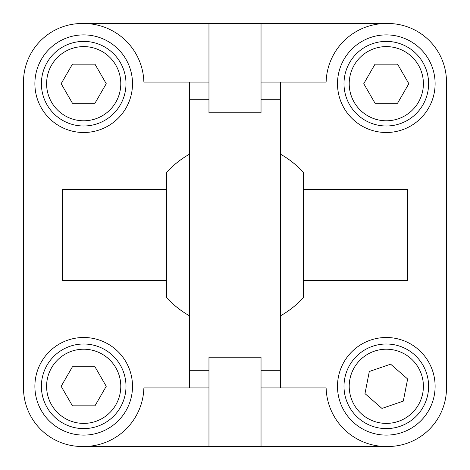 <?xml version="1.0" encoding="UTF-8"?>
<svg xmlns="http://www.w3.org/2000/svg" width="470" height="470" viewBox="0 0 470 470"><rect width="100%" height="100%" fill="white"/><g stroke="black" fill="none" stroke-linecap="round" stroke-linejoin="round"><path stroke-width="0.7" d="M386.305 41.395A42.3 42.3 0 0 0 349.668 104.845A42.3 42.3 0 0 0 422.935 104.845A42.3 42.3 0 0 0 386.305 41.395M375.031 64.173L397.573 64.173L408.847 83.695L397.573 103.218L375.031 103.218L363.762 83.695L375.031 64.173M83.695 41.395A42.3 42.3 0 0 0 47.065 104.845A42.3 42.3 0 0 0 120.332 104.845A42.3 42.3 0 0 0 83.695 41.395M72.427 64.173L94.969 64.173L106.238 83.695L94.969 103.218L72.427 103.218L61.153 83.695L72.427 64.173M83.695 344.005A42.3 42.3 0 0 0 47.065 407.455A42.3 42.3 0 0 0 120.332 407.455A42.3 42.3 0 0 0 83.695 344.005M72.427 366.782L94.969 366.782L106.238 386.305L94.969 405.827L72.427 405.827L61.153 386.305L72.427 366.782M414.105 354.421A42.3 42.3 0 0 0 344.792 378.168A42.3 42.3 0 0 0 400.011 426.319A42.3 42.3 0 0 0 414.105 354.421M390.64 364.18L407.631 378.996L403.295 401.122L381.969 408.424L364.978 393.607L369.314 371.488L390.64 364.18M303.332 189.445L407.455 189.445L407.455 280.555L303.332 280.555M261.032 387.932L326.11 387.932L326.198 389.554A60.195 60.195 0 0 0 386.305 446.5L82.068 446.5A58.568 58.568 0 0 1 23.5 387.932L23.5 82.068A58.568 58.568 0 0 1 82.068 23.5L208.968 23.5L208.968 112.806L261.032 112.806L261.032 23.5L387.932 23.5A58.568 58.568 0 0 1 446.5 82.068L446.5 387.932A58.568 58.568 0 0 1 387.932 446.5L386.305 446.5M386.305 23.5A60.195 60.195 0 0 0 326.198 80.446L326.11 82.068L261.032 82.068M337.495 386.305A48.809 48.809 0 0 1 410.71 344.034A48.809 48.809 0 0 1 410.71 428.575A48.809 48.809 0 0 1 337.495 386.305M337.495 83.695A48.809 48.809 0 0 1 410.71 41.425A48.809 48.809 0 0 1 410.71 125.966A48.809 48.809 0 0 1 337.495 83.695M166.668 280.555L62.545 280.555L62.545 189.445L166.668 189.445M208.968 82.068L143.891 82.068L143.802 80.446A60.195 60.195 0 0 0 83.695 23.5M83.695 446.5A60.195 60.195 0 0 0 143.802 389.554L143.891 387.932L208.968 387.932M34.886 386.305A48.809 48.809 0 0 1 108.1 344.034A48.809 48.809 0 0 1 108.1 428.575A48.809 48.809 0 0 1 34.886 386.305M34.886 83.695A48.809 48.809 0 0 1 108.1 41.425A48.809 48.809 0 0 1 108.1 125.966A48.809 48.809 0 0 1 34.886 83.695M189.445 315.775A92.737 92.737 0 0 1 166.668 297.692L166.668 172.308A92.737 92.737 0 0 1 189.445 154.225M280.555 315.775A92.737 92.737 0 0 0 303.332 297.692L303.332 172.308A92.737 92.737 0 0 0 280.555 154.225M208.968 23.5L261.032 23.5M261.032 446.5L261.032 357.194L208.968 357.194L208.968 446.5M280.555 387.932L280.555 82.068M189.445 82.068L189.445 387.932M386.305 46.6A37.095 37.095 0 0 1 418.429 102.243A37.095 37.095 0 0 1 354.18 102.243A37.095 37.095 0 0 1 386.305 46.6M83.695 46.6A37.095 37.095 0 0 1 115.82 102.243A37.095 37.095 0 0 1 51.571 102.243A37.095 37.095 0 0 1 83.695 46.6M83.695 349.21A37.095 37.095 0 0 1 115.82 404.852A37.095 37.095 0 0 1 51.571 404.852A37.095 37.095 0 0 1 83.695 349.21M410.686 358.346A37.095 37.095 0 0 1 398.325 421.396A37.095 37.095 0 0 1 349.903 379.167A37.095 37.095 0 0 1 410.686 358.346M280.555 99.71L261.032 99.71M280.555 370.289L261.032 370.289M208.968 370.289L189.445 370.289M208.968 99.71L189.445 99.71"/></g></svg>
